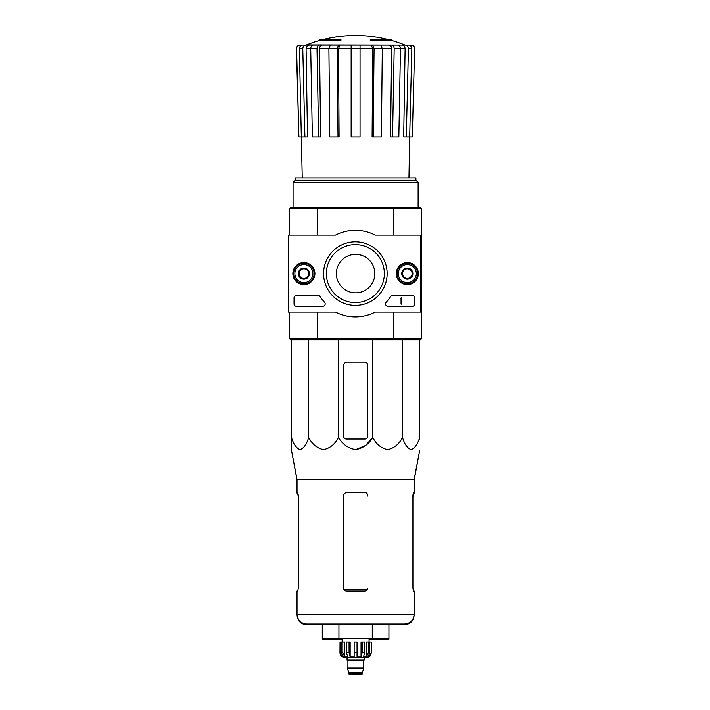 <?xml version="1.0" encoding="UTF-8"?>
<svg xmlns="http://www.w3.org/2000/svg" width="710" height="710" viewBox="0 0 710 710"><rect width="100%" height="100%" fill="white"/><g stroke="black" fill="none" stroke-linecap="round" stroke-linejoin="round"><path stroke-width="1.06" d="M335.528 312.072L288.26 312.072L288.26 235.117L335.528 235.117A43.292 43.292 0 0 1 375.191 235.117L420.533 235.117L420.533 312.072L375.191 312.072A43.292 43.292 0 0 1 335.528 312.072M292.866 273.59A11.032 11.032 0 0 1 309.409 264.04A11.032 11.032 0 0 1 309.409 283.148A11.032 11.032 0 0 1 292.866 273.59M396.278 273.59A11.032 11.032 0 0 1 412.821 264.04A11.032 11.032 0 0 1 412.821 283.148A11.032 11.032 0 0 1 396.278 273.59M323.565 273.59A31.799 31.799 0 0 1 371.259 246.059A31.799 31.799 0 0 1 371.259 301.129A31.799 31.799 0 0 1 323.565 273.59M412.359 295.475A2.405 2.405 0 0 1 414.764 297.88L414.764 303.898A2.405 2.405 0 0 1 412.359 306.303L387.935 306.303A2.405 2.405 0 0 1 386.178 302.256A42.085 42.085 0 0 0 390.624 296.567A2.405 2.405 0 0 1 392.639 295.475L412.359 295.475M318.089 295.475A2.405 2.405 0 0 1 320.103 296.567A42.085 42.085 0 0 0 324.541 302.256A2.405 2.405 0 0 1 322.784 306.303L296.443 306.303A2.405 2.405 0 0 1 294.038 303.898L294.038 297.88A2.405 2.405 0 0 1 296.443 295.475L318.089 295.475M293.07 273.59A10.819 10.819 0 0 1 309.303 264.218A10.819 10.819 0 0 1 309.303 282.962A10.819 10.819 0 0 1 293.07 273.59M396.482 273.59A10.819 10.819 0 0 1 412.723 264.218A10.819 10.819 0 0 1 412.723 282.962A10.819 10.819 0 0 1 396.482 273.59M326.36 273.59A29.003 29.003 0 0 1 369.857 248.473A29.003 29.003 0 0 1 369.857 298.706A29.003 29.003 0 0 1 326.36 273.59M401.052 297.88L401.78 297.88L401.78 304.137L401.052 304.137L401.052 298.821L400.333 298.848L401.052 297.88M402.499 270.812L407.309 268.034L412.12 270.812L412.12 276.367L407.309 279.145L402.499 276.367L402.499 270.812A5.556 5.556 0 0 1 412.12 270.812A5.556 5.556 0 0 1 407.309 279.145A5.556 5.556 0 0 1 402.499 270.812L402.499 276.367L407.309 279.145L412.12 276.367L412.12 270.812L409.714 269.427A4.81 4.81 0 0 1 409.714 277.761A4.81 4.81 0 0 1 402.499 273.59A4.81 4.81 0 0 1 404.904 269.427L402.499 270.812M407.309 282.607A9.017 9.017 0 0 1 399.499 269.081A9.017 9.017 0 0 1 415.119 269.081A9.017 9.017 0 0 1 407.309 282.607M407.309 283.814A10.224 10.224 0 0 1 398.452 268.478A10.224 10.224 0 0 1 416.158 268.478A10.224 10.224 0 0 1 407.309 283.814M404.904 269.427A4.81 4.81 0 0 1 409.714 269.427L407.309 268.034L404.904 269.427M299.087 270.812L303.898 268.034L308.708 270.812L308.708 276.367L303.898 279.145L299.087 276.367L299.087 270.812A5.556 5.556 0 0 1 308.708 270.812A5.556 5.556 0 0 1 303.898 279.145A5.556 5.556 0 0 1 299.087 270.812L299.087 276.367L303.898 279.145L308.708 276.367L308.708 270.812L306.303 269.427A4.81 4.81 0 0 1 306.303 277.761A4.81 4.81 0 0 1 299.087 273.59A4.81 4.81 0 0 1 301.493 269.427L299.087 270.812M303.898 282.607A9.017 9.017 0 0 1 296.088 269.081A9.017 9.017 0 0 1 311.708 269.081A9.017 9.017 0 0 1 303.898 282.607M303.898 283.814A10.224 10.224 0 0 1 295.041 268.478A10.224 10.224 0 0 1 312.746 268.478A10.224 10.224 0 0 1 303.898 283.814M301.493 269.427A4.81 4.81 0 0 1 306.303 269.427L303.898 268.034L301.493 269.427M319.527 40.514L340.933 40.514L340.933 39.796L319.527 39.796L319.527 40.514A132.273 132.273 0 0 0 306.507 44.952L315.817 45.12M340.933 39.796L340.933 39.263L321.452 39.263A132.273 132.273 0 0 0 319.527 39.796M391.671 39.796A132.273 132.273 0 0 0 389.755 39.263L370.274 39.263L370.274 40.514L391.671 40.514L391.671 39.796L370.274 39.796M306.507 44.952L405.587 45.12L300.197 45.12C297.96 45.342 296.753 46.576 296.585 48.821L296.416 48.821C296.585 46.585 297.783 45.351 300.019 45.12M331.659 45.12L313.279 45.12C311.699 45.342 310.847 46.576 310.723 48.821L312.364 136.986L318.657 136.986L317.015 48.821L310.723 48.821M382.299 48.821L374.072 48.821L373.194 136.986L381.412 136.986L382.299 48.821L380.915 45.12L330.292 45.12L328.908 48.821L329.795 136.986L338.013 136.986L337.126 48.821L328.908 48.821M400.476 48.821L394.183 48.821L392.55 136.986L398.842 136.986L400.476 48.821C400.351 46.576 399.499 45.342 397.919 45.12L379.539 45.12M405.587 45.12L395.381 45.12M407.416 45.12L411.001 45.12C413.238 45.342 414.445 46.576 414.622 48.821L412.306 136.986L409.688 136.986L411.827 48.821L408.427 48.821L406.289 136.986L403.688 136.986L405.108 48.786L400.476 48.786M310.723 48.786L306.09 48.786L307.519 136.986L298.901 136.986L296.585 48.821M298.901 136.986L296.416 48.821M414.622 48.821L412.306 136.986M408.49 45.12C410.558 45.342 411.667 46.576 411.827 48.821M408.427 48.821C408.259 46.576 407.149 45.342 405.082 45.12M401.771 45.12C403.821 45.342 404.94 46.567 405.108 48.786M408.96 177.873L409.67 136.986L406.289 136.986M394.183 48.821C394.068 46.576 393.207 45.342 391.627 45.12M389.089 45.12C390.66 45.342 391.521 46.567 391.654 48.786L382.299 48.786M392.55 136.986L390.562 136.986L391.654 48.786M374.072 48.821L372.688 45.12M371.321 45.12L372.706 48.786L360.05 48.786M373.194 136.986L372.111 136.986L372.706 48.786M360.05 45.12L360.05 48.821L351.148 48.821L351.148 136.986L360.05 136.986L360.05 48.821M351.148 48.821L351.148 45.12M338.51 45.12L337.126 48.821M338.013 136.986L339.087 136.986L338.501 48.786L339.886 45.12M319.571 45.12C317.991 45.342 317.139 46.576 317.015 48.821M318.657 136.986L320.645 136.986L319.553 48.786C319.686 46.567 320.538 45.342 322.109 45.12M306.116 45.12C304.058 45.342 302.939 46.576 302.779 48.821L299.371 48.821L302.247 177.873M299.371 48.821C299.531 46.576 300.649 45.342 302.717 45.12M304.918 136.986L302.779 48.821M306.09 48.786C306.267 46.567 307.386 45.342 309.436 45.12M336.363 273.59A19.241 19.241 0 0 1 365.224 256.931A19.241 19.241 0 0 1 365.224 290.257A19.241 19.241 0 0 1 336.363 273.59M420.533 312.072L421.74 312.072L421.74 338.528L420.533 339.726L393.438 339.726L393.766 338.528L317.441 338.528L317.441 312.072M420.533 339.726L421.74 338.528L393.766 338.528L393.766 312.072M420.533 235.117L421.74 235.117L421.74 312.072M421.74 208.66L421.74 235.117L421.74 208.66L420.533 207.453L421.74 208.66L393.766 208.66L393.766 235.117M420.533 207.453L393.438 207.453L393.766 208.66L317.441 208.66L317.441 235.117M393.438 339.726L290.665 339.726L289.467 338.528L289.467 312.072M290.665 339.726L289.467 338.528L317.441 338.528L317.76 339.726M393.438 207.453L317.76 207.453L317.441 208.66L289.467 208.66L289.467 235.117M317.76 207.453L290.665 207.453L289.467 208.66L290.665 207.453M415.918 180.278L295.289 180.278L295.289 177.873L415.918 177.873L415.918 180.278L418.128 182.488L293.07 182.488L293.07 207.453M295.289 180.278L293.07 182.488M367.629 436.171L367.629 364.984A2.884 2.884 0 0 0 364.736 362.091L347.181 362.091A3.603 3.603 0 0 0 343.578 365.703L343.578 436.171A2.884 2.884 0 0 0 346.462 439.055L364.736 439.055A2.884 2.884 0 0 0 367.629 436.171M291.508 339.726L291.508 437.475C293.505 444.238 296.372 448.303 300.099 449.652C303.827 448.294 306.693 444.238 308.681 437.475C312.143 444.238 317.095 448.303 323.556 449.652C330.026 448.294 334.978 444.238 338.43 437.475C342.424 444.247 348.157 448.312 355.603 449.652C363.067 448.294 368.783 444.238 372.777 437.475L372.777 339.726M338.43 437.475L338.43 339.726M308.681 437.475L308.681 339.726M419.69 339.726L419.69 437.475C417.702 444.238 414.844 448.294 411.108 449.652C407.38 448.303 404.514 444.238 402.517 437.475C399.073 444.238 394.112 448.294 387.651 449.652C381.19 448.303 376.229 444.238 372.777 437.475L365.49 445.569L355.603 449.652M402.517 437.475L402.517 339.726M291.508 439.055L291.508 450.371L297.037 479.436L297.037 493.166L297.756 493.166L298.289 496.05L297.65 492.447M338.936 623.992L338.936 639.151L322.278 639.151L322.278 638.423L388.929 638.423L388.929 623.992M322.278 638.423L322.278 623.992M369.067 639.151L372.262 639.151L372.262 623.992M297.037 479.436L414.161 479.436L414.161 492.447L413.442 492.447L412.918 495.332L412.918 588.164L413.442 591.048L414.161 591.048L414.161 614.372C413.593 620.221 410.389 623.424 404.54 623.992L306.658 623.992C300.818 623.424 297.614 620.221 297.037 614.372L297.037 615.1C297.614 620.939 300.818 624.143 306.658 624.72L322.278 624.72M367.629 496.05L367.629 495.332C367.443 493.565 366.484 492.607 364.736 492.447L347.181 492.447C345.007 492.651 343.8 493.849 343.578 496.05L343.578 588.164C343.755 589.921 344.714 590.88 346.462 591.048L364.736 591.048C366.484 590.889 367.443 589.921 367.629 588.164L367.629 588.883M298.289 588.164L297.756 591.048L298.289 588.164L298.289 495.332L297.756 492.447L297.037 492.447M388.929 624.72L404.54 624.72C410.389 624.143 413.593 620.939 414.161 615.1L414.161 614.372L297.037 614.372L297.037 591.048L297.756 591.048M414.161 492.447L414.161 493.166L413.442 493.166L412.918 496.05L413.557 492.447M368.357 642.035L368.357 652.854L366.475 656.874L366.475 642.035L371.232 642.035L371.232 652.854C370.948 655.774 369.342 657.38 366.422 657.664L344.776 657.664C341.856 657.38 340.25 655.774 339.966 652.854L342.211 656.874L343.285 656.874L341.404 652.854L341.404 642.035L342.841 642.035L342.841 652.854L341.404 652.854M362.331 673.897L348.867 673.897L349.471 674.5L361.736 674.5L363.777 668.003L347.421 668.003L347.421 668.492L363.777 668.492M348.867 673.897L348.867 672.45L362.331 672.45M347.669 668.003L363.538 668.003M363.298 667.764L363.298 660.673L363.902 660.069M347.066 657.664L347.066 660.069L364.141 660.069L364.141 657.664M357.041 652.854L354.157 652.854L354.157 642.035L357.041 642.035L357.041 656.874L361.044 656.874L362.135 652.854L361.044 656.874L361.044 642.035L364.629 642.035L364.629 652.854L362.135 652.854L362.135 642.035M371.17 642.035L371.17 652.854L368.996 656.874L368.996 655.694M369.803 642.035L369.803 652.854L367.922 656.874L368.996 656.874M364.629 652.854L363.547 656.874L366.475 656.874M354.157 652.854L354.157 656.874L350.154 656.874L349.071 652.854L346.569 652.854L347.66 656.874L344.723 656.874L342.841 652.854M342.211 655.694L342.211 656.874L340.037 652.854L340.037 642.035L341.404 642.035M346.569 652.854L346.569 642.035L349.071 642.035L349.071 652.854M339.966 652.854L340.037 642.035M350.154 656.874L350.154 642.035L349.071 642.035M344.723 656.874L344.723 642.035L342.841 642.035M369.067 642.035L369.067 638.423M414.161 480.155L419.69 450.371L414.161 479.436M419.69 439.774L419.69 439.055L419.69 439.774M298.289 496.769L297.65 493.166M413.557 493.166L412.918 496.769M343.578 496.769L343.578 588.883M338.936 639.151L342.131 639.151M372.262 639.151L388.929 639.151L388.929 638.423M351.148 48.786L338.501 48.786M328.908 48.786L319.553 48.786M367.185 589.699L344.022 589.699M347.909 667.764L347.909 660.673L363.298 660.673M369.803 652.854L368.357 652.854M386.923 39.263A132.273 132.273 0 0 0 324.275 39.263M404.691 44.952A132.273 132.273 0 0 0 391.671 40.514M418.128 182.488L418.128 207.453M414.791 48.821C414.622 46.585 413.415 45.351 411.179 45.12M348.867 672.45L347.421 668.492M347.909 660.673L347.305 660.069M342.131 642.035L342.131 638.423M297.037 480.155L291.508 450.371"/></g></svg>

